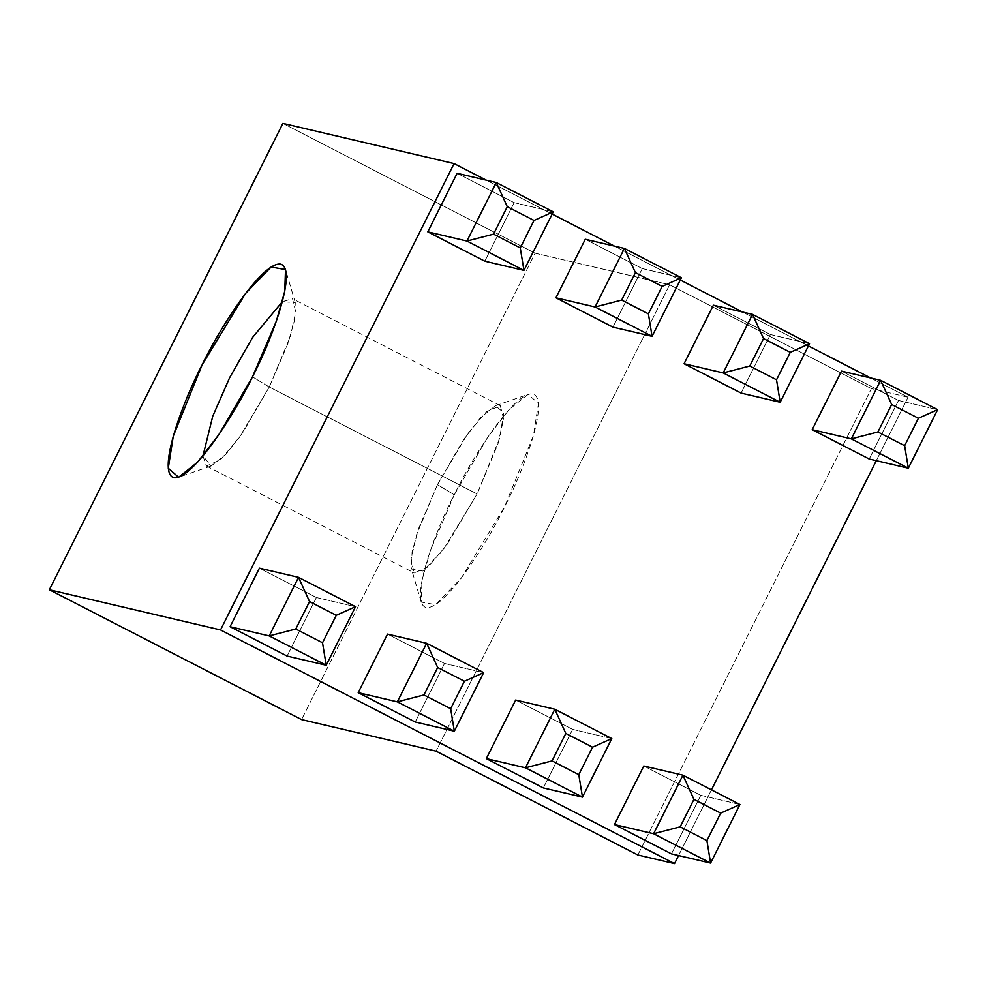 <?xml version="1.0" encoding="UTF-8"?>
<svg xmlns="http://www.w3.org/2000/svg" width="987" height="987" viewBox="0 0 987 987"><rect width="100%" height="100%" fill="white"/><g stroke="black" fill="none" stroke-linecap="round" stroke-linejoin="round"><path stroke-width="0.74" stroke-dasharray="4.93 3.7" d="M637.849 854.989L871.385 388.619L908.077 397.23L876.296 460.682L908.077 397.23L870.633 377.959L908.077 397.23L871.385 388.619L637.849 854.989M711.454 789.871L678.562 855.556L711.454 789.871M269.278 387.015L243.036 432.195L226.109 454.119L211.193 465.987L202.952 455.994L206.406 466L220.298 459.93L239.113 437.821L269.278 387.015L252.462 376.849L269.278 387.015L290.079 337.147L295.779 312.089L292.497 298.716L282.344 301.726L295.273 302.627L294.669 319.751L288.031 343.303L269.278 387.015L477.103 493.969L499.743 438.055L503.678 412.763L495.536 405.682L480.632 417.55L463.693 439.474L437.463 484.666L454.279 494.82C437.623 525.824 408.075 601.7 426.002 607.536C445.384 610.459 490.045 538.137 504.678 506.652C521.333 475.648 550.882 399.772 532.955 393.936C513.573 391.012 468.911 463.347 454.279 494.82L487.627 437.377L509.156 409.494L528.119 394.405L538.458 403.399L533.461 435.575L504.678 506.652L461.2 578.222L435.625 604.649L421.215 602.119L421.992 580.331L430.431 550.388L454.279 494.82L437.463 484.666L418.71 528.366L412.072 551.918L411.468 569.055L422.794 571.041L442.904 550.252L477.103 493.969L269.278 387.015M535.114 253.203L669.618 284.774L436.069 751.156L669.618 284.774L871.385 388.619L669.618 284.774L535.114 253.203L301.566 719.572L535.114 253.203L282.887 123.387L535.114 253.203M437.463 484.666L467.628 433.848L486.443 411.739L500.323 405.682L503.604 419.043L497.917 444.113L477.103 493.969L446.938 544.787L428.124 566.883L414.232 572.953L410.962 559.592L416.65 534.522L437.463 484.666M808.402 345.943L742.508 312.028L808.402 345.943M680.277 280L614.37 246.084L680.277 280M552.152 214.056L486.246 180.14L552.152 214.056M514.141 202.643L484.814 261.197L514.141 202.643L457.141 173.305L514.141 202.643L553.263 211.835L514.141 202.643M316.408 597.505L287.081 656.059L316.408 597.505L259.408 568.167L316.408 597.505L355.53 606.697L316.408 597.505M642.266 268.587L612.939 327.141L642.266 268.587L585.266 239.249L642.266 268.587L681.4 277.766L642.266 268.587M444.532 663.449L415.206 722.003L444.532 663.449L387.533 634.11L444.532 663.449L483.667 672.628L444.532 663.449M770.391 334.519L741.077 393.085L770.391 334.519L713.391 305.193L770.391 334.519L809.525 343.71L770.391 334.519M572.657 729.393L543.343 787.947L572.657 729.393L515.658 700.054L572.657 729.393L611.792 738.572L572.657 729.393M898.528 400.463L869.202 459.017L898.528 400.463L841.516 371.124L898.528 400.463L937.65 409.654L898.528 400.463M700.795 795.325L671.468 853.878L700.795 795.325L643.783 765.998L700.795 795.325L739.917 804.516L700.795 795.325M211.193 465.987L178.622 477.264M295.273 302.627L285.514 269.562M495.536 405.682L528.119 394.405M421.215 602.119L411.468 569.055M500.323 405.682L292.497 298.716M206.406 466L414.232 572.953"/><path stroke-width="1.48" d="M876.296 460.682L711.454 789.871L876.296 460.682M678.562 855.556L674.528 863.613L637.849 854.989L674.528 863.613L220.533 629.953L49.35 589.77L282.887 123.387L49.35 589.77L301.566 719.572L49.35 589.77L220.533 629.953L454.082 163.583L282.887 123.387L454.082 163.583L220.533 629.953L674.528 863.613L678.562 855.556M202.952 455.994L212.76 416.181L229.638 377.7L252.647 337.344L282.344 301.726L252.647 337.344L229.638 377.7L212.76 416.181L202.952 455.994M252.462 376.849L276.311 321.281L284.75 291.338L285.514 269.562L271.117 267.021L245.541 293.46L202.064 365.017L173.28 436.106L168.271 468.27L178.622 477.264L197.573 462.175L219.102 434.305L252.462 376.849C237.83 408.334 193.156 480.657 173.774 477.733C155.86 471.897 185.396 396.021 202.064 365.017C216.684 333.544 261.358 261.21 280.74 264.134C298.666 269.969 269.118 345.845 252.462 376.849M436.069 751.156L301.566 719.572L436.069 751.156L637.849 854.989L436.069 751.156M870.633 377.959L808.402 345.943L870.633 377.959M742.508 312.028L680.277 280L742.508 312.028M614.37 246.084L552.152 214.056L614.37 246.084M486.246 180.14L454.082 163.583L486.246 180.14M484.814 261.197L427.815 231.859L457.141 173.305L427.815 231.859L484.814 261.197L523.949 270.389L466.95 241.05L427.815 231.859L466.95 241.05L496.264 182.496L457.141 173.305L496.264 182.496L553.263 211.835L523.949 270.389L484.814 261.197M287.081 656.059L230.082 626.733L259.408 568.167L230.082 626.733L287.081 656.059L326.216 665.25L269.217 635.912L230.082 626.733L269.217 635.912L298.53 577.358L259.408 568.167L298.53 577.358L355.53 606.697L326.216 665.25L287.081 656.059M612.939 327.141L555.94 297.803L585.266 239.249L555.94 297.803L612.939 327.141L652.074 336.32L595.075 306.994L555.94 297.803L595.075 306.994L624.389 248.44L585.266 239.249L624.389 248.44L681.4 277.766L652.074 336.32L612.939 327.141M415.206 722.003L358.207 692.664L387.533 634.11L358.207 692.664L415.206 722.003L454.341 731.194L397.342 701.856L358.207 692.664L397.342 701.856L426.655 643.302L387.533 634.11L426.655 643.302L483.667 672.628L454.341 731.194L415.206 722.003M741.077 393.085L684.065 363.747L713.391 305.193L684.065 363.747L741.077 393.085L780.199 402.264L723.2 372.926L684.065 363.747L723.2 372.926L752.526 314.372L713.391 305.193L752.526 314.372L809.525 343.71L780.199 402.264L741.077 393.085M543.343 787.947L486.332 758.608L515.658 700.054L486.332 758.608L543.343 787.947L582.466 797.126L525.466 767.8L486.332 758.608L525.466 767.8L554.793 709.234L515.658 700.054L554.793 709.234L611.792 738.572L582.466 797.126L543.343 787.947M869.202 459.017L812.202 429.69L841.516 371.124L812.202 429.69L869.202 459.017L908.324 468.208L851.325 438.87L812.202 429.69L851.325 438.87L880.651 380.316L841.516 371.124L880.651 380.316L937.65 409.654L908.324 468.208L869.202 459.017M671.468 853.878L614.469 824.552L643.783 765.998L682.918 775.177L739.917 804.516L710.591 863.07L671.468 853.878L710.591 863.07L653.591 833.731L614.469 824.552L671.468 853.878M680.179 826.835L653.591 833.731L710.591 863.07L706.914 840.603L680.179 826.835L706.914 840.603L710.591 863.07L739.917 804.516L720.67 813.128L706.914 840.603L720.67 813.128L693.935 799.371L680.179 826.835L693.935 799.371L682.918 775.177L653.591 833.731L680.179 826.835M614.469 824.552L653.591 833.731L682.918 775.177L643.783 765.998L614.469 824.552M720.67 813.128L739.917 804.516L682.918 775.177L693.935 799.371L720.67 813.128M891.668 404.51L877.912 431.973L904.647 445.729L918.403 418.266L891.668 404.51L918.403 418.266L904.647 445.729L908.324 468.208L937.65 409.654L918.403 418.266L937.65 409.654L880.651 380.316L891.668 404.51L880.651 380.316L851.325 438.87L877.912 431.973L891.668 404.51M877.912 431.973L851.325 438.87L908.324 468.208L904.647 445.729L877.912 431.973M565.81 733.44L552.054 760.903L578.789 774.659L592.545 747.196L565.81 733.44L592.545 747.196L578.789 774.659L582.466 797.126L611.792 738.572L592.545 747.196L611.792 738.572L554.793 709.234L565.81 733.44L554.793 709.234L525.466 767.8L552.054 760.903L565.81 733.44M552.054 760.903L525.466 767.8L582.466 797.126L578.789 774.659L552.054 760.903M763.543 338.566L749.787 366.029L776.522 379.798L790.279 352.334L763.543 338.566L790.279 352.334L776.522 379.798L780.199 402.264L809.525 343.71L790.279 352.334L809.525 343.71L752.526 314.372L763.543 338.566L752.526 314.372L723.2 372.926L749.787 366.029L763.543 338.566M749.787 366.029L723.2 372.926L780.199 402.264L776.522 379.798L749.787 366.029M437.673 667.496L423.929 694.959L450.664 708.715L464.408 681.252L437.673 667.496L464.408 681.252L450.664 708.715L454.341 731.194L483.667 672.628L464.408 681.252L483.667 672.628L426.655 643.302L437.673 667.496L426.655 643.302L397.342 701.856L423.929 694.959L437.673 667.496M423.929 694.959L397.342 701.856L454.341 731.194L450.664 708.715L423.929 694.959M635.406 272.634L621.662 300.097L648.397 313.854L662.141 286.39L635.406 272.634L662.141 286.39L648.397 313.854L652.074 336.32L681.4 277.766L662.141 286.39L681.4 277.766L624.389 248.44L635.406 272.634L624.389 248.44L595.075 306.994L621.662 300.097L635.406 272.634M621.662 300.097L595.075 306.994L652.074 336.32L648.397 313.854L621.662 300.097M309.548 601.552L295.792 629.015L322.527 642.771L336.283 615.308L309.548 601.552L336.283 615.308L322.527 642.771L326.216 665.25L355.53 606.697L336.283 615.308L355.53 606.697L298.53 577.358L309.548 601.552L298.53 577.358L269.217 635.912L295.792 629.015L309.548 601.552M295.792 629.015L269.217 635.912L326.216 665.25L322.527 642.771L295.792 629.015M507.281 206.69L493.525 234.153L520.26 247.91L534.016 220.446L507.281 206.69L534.016 220.446L520.26 247.91L523.949 270.389L553.263 211.835L534.016 220.446L553.263 211.835L496.264 182.496L507.281 206.69L496.264 182.496L466.95 241.05L493.525 234.153L507.281 206.69M493.525 234.153L466.95 241.05L523.949 270.389L520.26 247.91L493.525 234.153"/></g></svg>
